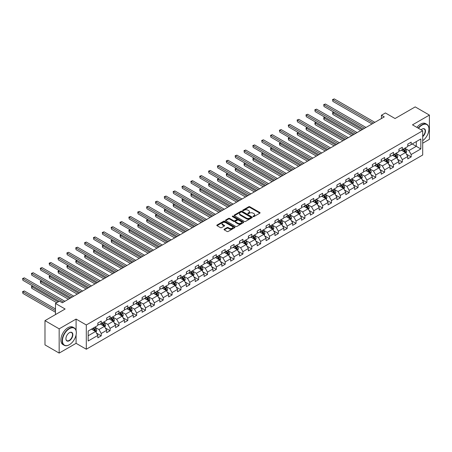 <?xml version="1.0" encoding="UTF-8"?>
<svg xmlns="http://www.w3.org/2000/svg" width="452" height="452" viewBox="0 0 452 452"><rect width="100%" height="100%" fill="white"/><g stroke="black" fill="none" stroke-linecap="round" stroke-linejoin="round"><path stroke-width="0.68" d="M253.154 216.598A0.554 0.316 0 0 0 253.934 216.598L259.855 213.18A0.785 0.458 0 0 0 260.086 212.858A0.785 0.458 0 0 0 259.855 212.536L249.826 206.745A0.785 0.458 0 0 0 248.713 206.745L242.792 210.163A0.554 0.316 0 0 0 243.571 210.615L244.34 210.174A2.52 1.458 0 0 1 247.905 210.174L248.741 210.655A2.52 1.458 0 0 1 249.481 211.683A2.52 1.458 0 0 1 248.741 212.711L247.973 213.158A0.554 0.316 0 0 0 248.753 213.604L249.521 213.163A2.52 1.458 0 0 1 253.086 213.163L253.922 213.649A2.52 1.458 0 0 1 254.662 214.677A2.52 1.458 0 0 1 253.922 215.706L253.154 216.146A0.554 0.316 0 0 0 253.154 216.598L253.154 216.146M224.248 229.204A0.785 0.458 0 0 0 224.022 229.52A0.785 0.458 0 0 0 224.248 229.842L227.068 231.469A0.785 0.458 0 0 0 228.181 231.469L234.752 227.672A0.785 0.458 0 0 0 234.983 227.35A0.785 0.458 0 0 0 234.752 227.028L224.723 221.237A0.785 0.458 0 0 0 223.61 221.237L217.033 225.034A0.785 0.458 0 0 0 216.807 225.356A0.785 0.458 0 0 0 217.033 225.678L220.435 227.638A0.785 0.458 0 0 0 221.548 227.638L224.361 226.017A0.785 0.458 0 0 0 224.593 225.695A0.785 0.458 0 0 0 224.361 225.373L222.678 224.401A2.107 1.215 0 0 1 222.062 223.537A2.107 1.215 0 0 1 223.361 222.412A2.107 1.215 0 0 1 225.655 222.678L232.26 226.492A2.107 1.215 0 0 1 232.876 227.35A2.107 1.215 0 0 1 231.577 228.475A2.107 1.215 0 0 1 229.283 228.209L228.181 227.576A0.785 0.458 0 0 0 227.068 227.576L224.248 229.204L224.248 229.842L227.068 228.232L227.068 227.576M422.699 143.211L429.4 139.34L429.4 115.09L415.207 106.892L395.054 118.531L385.403 112.96L381.431 115.254L384.273 116.893L62.291 302.783L59.455 301.145L55.477 303.439L55.477 314.581M76.083 330.587L76.083 319.072L59.167 328.841L44.98 320.643L65.128 309.01L55.477 303.439M76.083 319.072L86.304 324.971L422.699 130.752L422.699 155.008L86.304 349.226L86.304 324.971M429.4 115.09L412.484 124.854L422.699 130.752M244.396 221.463A0.785 0.458 0 0 0 245.509 221.463L252.086 217.666A0.785 0.458 0 0 0 252.312 217.344A0.785 0.458 0 0 0 252.086 217.022L242.052 211.237A0.785 0.458 0 0 0 240.939 211.237L234.362 215.028A0.785 0.458 0 0 0 234.136 215.35A0.785 0.458 0 0 0 234.362 215.672L244.396 221.463M232.661 216.717A0.554 0.316 0 0 1 233.221 216.796L233.221 216.141L243.419 222.028A0.785 0.458 0 0 1 243.651 222.35A0.785 0.458 0 0 1 243.419 222.672L236.842 226.469A0.785 0.458 0 0 1 235.729 226.469L225.701 220.678L225.701 220.034A0.785 0.458 0 0 0 225.469 220.356A0.785 0.458 0 0 0 225.701 220.678M225.701 220.034L228.514 218.406A0.785 0.458 0 0 1 229.627 218.406L233.695 220.757A0.785 0.458 0 0 0 234.808 220.757L236.678 219.678A0.785 0.458 0 0 0 236.91 219.356A0.785 0.458 0 0 0 236.678 219.034L232.441 216.593A0.554 0.316 0 0 1 233.221 216.141M59.167 328.841L59.167 353.091L44.98 344.899L44.98 320.643M96.491 333.118L101.231 335.853L101.231 333.463L106.683 330.316L106.683 332.706L110.09 330.74L110.09 328.35L115.537 325.203L115.537 327.593L118.944 325.626L118.944 323.236L124.396 320.089L124.396 322.479L127.797 320.513L127.797 318.123L133.25 314.976L133.25 317.366L136.657 315.4L136.657 313.01L142.103 309.863L142.103 312.259L145.51 310.287L145.51 307.897L150.962 304.75L150.962 307.145L154.364 305.179L154.364 302.783L159.816 299.636L159.816 302.032L163.223 300.066L163.223 297.67L168.669 294.523L168.669 296.919L172.076 294.953L172.076 292.557L177.529 289.41L177.529 291.806L180.936 289.839L180.936 287.444L186.382 284.302L186.382 286.692L189.789 284.726L189.789 282.336L195.236 279.189L195.236 281.579L198.643 279.613L198.643 277.223L204.095 274.076L204.095 276.466L207.502 274.5L207.502 272.11L212.948 268.963L212.948 271.353L216.355 269.386L216.355 266.996L221.808 263.849L221.808 266.239L225.209 264.273L225.209 261.883L230.661 258.736L230.661 261.126L234.068 259.16L234.068 256.77L239.515 253.623L239.515 256.018L242.922 254.052L242.922 251.657L248.374 248.51L248.374 250.905L251.775 248.939L251.775 246.543L257.228 243.396L257.228 245.792L260.635 243.826L260.635 241.43L266.081 238.283L266.081 240.679L269.488 238.712L269.488 236.317L274.94 233.17L274.94 235.565L278.342 233.599L278.342 231.204L283.794 228.062L283.794 230.452L287.201 228.486L287.201 226.096L292.647 222.949L292.647 225.339L296.054 223.373L296.054 220.983L301.507 217.836L301.507 220.226L304.914 218.259L304.914 215.87L310.36 212.722L310.36 215.112L313.767 213.146L313.767 210.756L319.214 207.609L319.214 209.999L322.621 208.033L322.621 205.643L328.073 202.496L328.073 204.892L331.48 202.92L331.48 200.53L336.926 197.383L336.926 199.778L340.333 197.812L340.333 195.417L345.786 192.269L345.786 194.665L349.187 192.699L349.187 190.303L354.639 187.156L354.639 189.552L358.046 187.586L358.046 185.19L363.493 182.043L363.493 184.439L366.9 182.472L366.9 180.077L372.352 176.935L372.352 179.325L375.753 177.359L375.753 174.964L381.205 171.822L381.205 174.212L384.612 172.246L384.612 169.856L390.059 166.709L390.059 169.099L393.466 167.133L393.466 164.743L398.918 161.596L398.918 163.986L402.325 162.019L402.325 159.629L407.772 156.482L407.772 158.872L411.179 156.906L411.179 154.516L420.829 148.945L420.829 138.979L416.286 141.6L416.286 146.324L420.829 148.945M101.231 335.853L97.83 337.819L97.83 335.429L88.174 341L88.174 331.033L97.83 325.463L97.83 323.073L101.231 321.106L101.231 323.496L106.683 320.349L106.683 317.959L110.09 315.993L110.09 318.383L115.537 315.236L115.537 312.846L118.944 310.88L118.944 313.27L124.396 310.123L124.396 307.733L127.797 305.767L127.797 308.157L133.25 305.015L133.25 302.62L136.657 300.653L136.657 303.049L142.103 299.902L142.103 297.506L145.51 295.54L145.51 297.936L150.962 294.789L150.962 292.393L154.364 290.427L154.364 292.823L159.816 289.675L159.816 287.28L163.223 285.314L163.223 287.709L168.669 284.562L168.669 282.167L172.076 280.2L172.076 282.596L177.529 279.449L177.529 277.059L180.936 275.093L180.936 277.483L186.382 274.336L186.382 271.946L189.789 269.98L189.789 272.37L195.236 269.222L195.236 266.833L198.643 264.866L198.643 267.256L204.095 264.109L204.095 261.719L207.502 259.753L207.502 262.143L212.948 258.996L212.948 256.606L216.355 254.64L216.355 257.03L221.808 253.883L221.808 251.493L225.209 249.527L225.209 251.917L230.661 248.775L230.661 246.38L234.068 244.413L234.068 246.809L239.515 243.662L239.515 241.266L242.922 239.3L242.922 241.696L248.374 238.549L248.374 236.153L251.775 234.187L251.775 236.582L257.228 233.435L257.228 231.04L260.635 229.074L260.635 231.469L266.081 228.322L266.081 225.932L269.488 223.96L269.488 226.356L274.94 223.209L274.94 220.819L278.342 218.853L278.342 221.243L283.794 218.096L283.794 215.706L287.201 213.739L287.201 216.129L292.647 212.982L292.647 210.592L296.054 208.626L296.054 211.016L301.507 207.869L301.507 205.479L304.914 203.513L304.914 205.903L310.36 202.756L310.36 200.366L313.767 198.4L313.767 200.79L319.214 197.648L319.214 195.253L322.621 193.286L322.621 195.676L328.073 192.535L328.073 190.139L331.48 188.173L331.48 190.569L336.926 187.422L336.926 185.026L340.333 183.06L340.333 185.456L345.786 182.309L345.786 179.913L349.187 177.947L349.187 180.342L354.639 177.195L354.639 174.8L358.046 172.833L358.046 175.229L363.493 172.082L363.493 169.692L366.9 167.72L366.9 170.116L372.352 166.969L372.352 164.579L375.753 162.613L375.753 165.003L381.205 161.856L381.205 159.466L384.612 157.499L384.612 159.889L390.059 156.742L390.059 154.352L393.466 152.386L393.466 154.776L398.918 151.629L398.918 149.239L402.325 147.273L402.325 149.663L407.772 146.516L407.772 144.126L411.179 142.16L411.179 144.55L420.829 138.979M100.327 324.022L104.412 326.384L98.96 329.525L94.875 327.169M97.83 324.152L98.96 324.807L101.231 323.496M98.96 329.525L101.231 333.463M104.412 326.384L106.683 330.316M109.181 318.909L113.266 321.27L107.819 324.417L103.728 322.056M106.683 319.039L107.819 319.694L110.09 318.383M107.819 324.417L110.09 328.35M113.266 321.27L115.537 325.203M118.034 313.795L122.125 316.157L116.672 319.304L112.588 316.942M115.537 313.925L116.672 314.581L118.944 313.27M116.672 319.304L118.944 323.236M122.125 316.157L124.396 320.089M126.893 308.682L130.978 311.044L125.532 314.191L121.441 311.829M124.396 308.812L125.532 309.467L127.797 308.157M125.532 314.191L127.797 318.123M130.978 311.044L133.25 314.976M135.747 303.569L139.832 305.931L134.385 309.078L130.295 306.716M133.25 303.704L134.385 304.36L136.657 303.049M134.385 309.078L136.657 313.01M139.832 305.931L142.103 309.863M144.6 298.456L148.691 300.817L143.239 303.964L139.154 301.603M142.103 298.591L143.239 299.247L145.51 297.936M143.239 303.964L145.51 307.897M148.691 300.817L150.962 304.75M153.46 293.348L157.545 295.704L152.098 298.851L148.007 296.489M150.962 293.478L152.098 294.133L154.364 292.823M152.098 298.851L154.364 302.783M157.545 295.704L159.816 299.636M162.313 288.235L166.398 290.591L160.952 293.738L156.867 291.376M159.816 288.365L160.952 289.02L163.223 287.709M160.952 293.738L163.223 297.67M166.398 290.591L168.669 294.523M171.167 283.121L175.257 285.478L169.805 288.625L165.72 286.269M168.669 283.251L169.805 283.907L172.076 282.596M169.805 288.625L172.076 292.557M175.257 285.478L177.529 289.41M180.026 278.008L184.111 280.364L178.664 283.511L174.574 281.155M177.529 278.138L178.664 278.794L180.936 277.483M178.664 283.511L180.936 287.444M184.111 280.364L186.382 284.302M188.879 272.895L192.97 275.257L187.518 278.398L183.433 276.042M186.382 273.025L187.518 273.68L189.789 272.37M187.518 278.398L189.789 282.336M192.97 275.257L195.236 279.189M197.739 267.782L201.824 270.143L196.371 273.29L192.286 270.929M195.236 267.912L196.371 268.567L198.643 267.256M196.371 273.29L198.643 277.223M201.824 270.143L204.095 274.076M206.592 262.668L210.677 265.03L205.231 268.177L201.14 265.816M204.095 262.798L205.231 263.454L207.502 262.143M205.231 268.177L207.502 272.11M210.677 265.03L212.948 268.963M215.446 257.555L219.536 259.917L214.084 263.064L209.999 260.702M212.948 257.685L214.084 258.341L216.355 257.03M214.084 263.064L216.355 266.996M219.536 259.917L221.808 263.849M224.305 252.442L228.39 254.804L222.938 257.951L218.853 255.589M221.808 252.572L222.938 253.227L225.209 251.917M222.938 257.951L225.209 261.883M228.39 254.804L230.661 258.736M233.159 247.329L237.243 249.69L231.797 252.837L227.706 250.476M230.661 247.464L231.797 248.12L234.068 246.809M231.797 252.837L234.068 256.77M237.243 249.69L239.515 253.623M242.012 242.215L246.103 244.577L240.65 247.724L236.565 245.363M239.515 242.351L240.65 243.006L242.922 241.696M240.65 247.724L242.922 251.657M246.103 244.577L248.374 248.51M250.871 237.108L254.956 239.464L249.51 242.611L245.419 240.249M248.374 237.238L249.51 237.893L251.775 236.582M249.51 242.611L251.775 246.543M254.956 239.464L257.228 243.396M259.725 231.995L263.81 234.351L258.363 237.498L254.273 235.142M257.228 232.125L258.363 232.78L260.635 231.469M258.363 237.498L260.635 241.43M263.81 234.351L266.081 238.283M268.578 226.881L272.669 229.237L267.217 232.384L263.132 230.028M266.081 227.011L267.217 227.667L269.488 226.356M267.217 232.384L269.488 236.317M272.669 229.237L274.94 233.17M277.438 221.768L281.523 224.124L276.076 227.271L271.985 224.915M274.94 221.898L276.076 222.553L278.342 221.243M276.076 227.271L278.342 231.204M281.523 224.124L283.794 228.062M286.291 216.655L290.376 219.017L284.929 222.158L280.845 219.802M283.794 216.785L284.929 217.44L287.201 216.129M284.929 222.158L287.201 226.096M290.376 219.017L292.647 222.949M295.145 211.542L299.235 213.903L293.783 217.05L289.698 214.689M292.647 211.672L293.783 212.327L296.054 211.016M293.783 217.05L296.054 220.983M299.235 213.903L301.507 217.836M304.004 206.428L308.089 208.79L302.642 211.937L298.552 209.575M301.507 206.558L302.642 207.214L304.914 205.903M302.642 211.937L304.914 215.87M308.089 208.79L310.36 212.722M312.857 201.315L316.948 203.677L311.496 206.824L307.411 204.462M310.36 201.445L311.496 202.1L313.767 200.79M311.496 206.824L313.767 210.756M316.948 203.677L319.214 207.609M321.717 196.202L325.802 198.564L320.349 201.711L316.264 199.349M319.214 196.337L320.349 196.993L322.621 195.676M320.349 201.711L322.621 205.643M325.802 198.564L328.073 202.496M330.57 191.089L334.655 193.45L329.209 196.597L325.118 194.236M328.073 191.224L329.209 191.88L331.48 190.569M329.209 196.597L331.48 200.53M334.655 193.45L336.926 197.383M339.424 185.975L343.514 188.337L338.062 191.484L333.977 189.122M336.926 186.111L338.062 186.766L340.333 185.456M338.062 191.484L340.333 195.417M343.514 188.337L345.786 192.269M348.283 180.868L352.368 183.224L346.916 186.371L342.831 184.009M345.786 180.998L346.916 181.653L349.187 180.342M346.916 186.371L349.187 190.303M352.368 183.224L354.639 187.156M357.136 175.755L361.221 178.111L355.775 181.258L351.684 178.902M354.639 175.885L355.775 176.54L358.046 175.229M355.775 181.258L358.046 185.19M361.221 178.111L363.493 182.043M365.99 170.641L370.081 172.997L364.628 176.144L360.543 173.788M363.493 170.771L364.628 171.427L366.9 170.116M364.628 176.144L366.9 180.077M370.081 172.997L372.352 176.935M374.849 165.528L378.934 167.89L373.488 171.031L369.397 168.675M372.352 165.658L373.488 166.313L375.753 165.003M373.488 171.031L375.753 174.964M378.934 167.89L381.205 171.822M383.703 160.415L387.788 162.776L382.341 165.918L378.251 163.562M381.205 160.545L382.341 161.2L384.612 159.889M382.341 165.918L384.612 169.856M387.788 162.776L390.059 166.709M392.556 155.302L396.647 157.663L391.195 160.81L387.11 158.449M390.059 155.431L391.195 156.087L393.466 154.776M391.195 160.81L393.466 164.743M396.647 157.663L398.918 161.596M401.416 150.188L405.5 152.55L400.054 155.697L395.963 153.335M398.918 150.318L400.054 150.974L402.325 149.663M400.054 155.697L402.325 159.629M405.5 152.55L407.772 156.482M412.201 143.962L416.286 146.324L408.907 150.584L404.822 148.222M407.772 145.205L408.907 145.86L411.179 144.55M408.907 150.584L411.179 154.516M59.167 353.091L76.083 343.328L86.304 349.226M381.431 115.254L381.431 118.531M88.174 335.757L95.558 331.497L91.468 329.135M95.558 331.497L97.83 335.429M406.438 154.172L411.179 156.906M397.585 159.285L402.325 162.019M388.726 164.398L393.466 167.133M379.872 169.511L384.612 172.246M371.013 174.625L375.753 177.359M362.159 179.732L366.9 182.472M353.306 184.845L358.046 187.586M344.447 189.959L349.187 192.699M335.593 195.072L340.333 197.812M326.739 200.185L331.48 202.92M317.88 205.298L322.621 208.033M309.027 210.412L313.767 213.146M300.173 215.525L304.914 218.259M291.314 220.638L296.054 223.373M282.46 225.751L287.201 228.486M273.607 230.865L278.342 233.599M264.748 235.972L269.488 238.712M255.894 241.085L260.635 243.826M247.035 246.199L251.775 248.939M238.181 251.312L242.922 254.052M229.328 256.425L234.068 259.16M220.469 261.538L225.209 264.273M211.615 266.652L216.355 269.386M202.762 271.765L207.502 274.5M193.902 276.878L198.643 279.613M185.049 281.991L189.789 284.726M176.195 287.105L180.936 289.839M167.336 292.212L172.076 294.953M158.482 297.326L163.223 300.066M149.629 302.439L154.364 305.179M140.77 307.552L145.51 310.287M131.916 312.665L136.657 315.4M123.057 317.779L127.797 320.513M114.203 322.892L118.944 325.626M105.35 328.005L110.09 330.74M76.083 343.328L76.083 334.87M253.374 216.677L253.922 216.361A2.52 1.458 0 0 0 254.662 215.333L254.662 214.677M249.481 211.683L249.481 212.338A2.52 1.458 0 0 1 248.741 213.367L248.193 213.683M259.855 212.536L259.855 213.18L249.826 207.4A0.785 0.458 0 0 0 248.713 207.4L243.012 210.694M252.086 217.022L252.086 217.666L242.052 211.892A0.785 0.458 0 0 0 240.939 211.892L234.373 215.677M250.69 217.57A0.554 0.316 0 0 0 250.69 217.124L241.888 212.039A0.554 0.316 0 0 0 241.108 212.039L240.3 212.502A2.52 1.458 0 0 0 239.56 213.536A2.52 1.458 0 0 0 240.3 214.564L246.317 218.039A2.52 1.458 0 0 0 249.883 218.039L250.69 217.57L250.69 218.226A0.554 0.316 0 0 0 250.854 218L250.854 217.344M239.56 213.536L239.56 214.191A2.52 1.458 0 0 0 240.3 215.22L240.3 214.564M250.69 218.226L249.883 218.695A2.52 1.458 0 0 1 246.317 218.695L240.3 215.22M225.712 220.683L228.514 219.062L228.514 218.406M236.91 219.356L236.91 220.011A0.785 0.458 0 0 1 236.678 220.333L234.808 221.412A0.785 0.458 0 0 1 233.695 221.412L229.627 219.062A0.785 0.458 0 0 0 228.514 219.062M233.221 216.796L243.408 222.678M237.916 223.192A2.107 1.215 0 0 0 240.215 223.457A2.107 1.215 0 0 0 241.515 222.333A2.107 1.215 0 0 0 240.899 221.474L238.571 220.13A0.785 0.458 0 0 0 237.458 220.13L235.588 221.209A0.785 0.458 0 0 0 235.362 221.531A0.785 0.458 0 0 0 235.588 221.847L237.916 223.192L237.916 223.847A2.107 1.215 0 0 0 240.215 224.113A2.107 1.215 0 0 0 241.515 222.989L241.515 222.333M235.362 221.531L235.362 222.186A0.785 0.458 0 0 0 235.588 222.508L235.588 221.847M237.916 223.847L235.588 222.508M232.876 227.35L232.876 228.006A2.107 1.215 0 0 1 231.577 229.13A2.107 1.215 0 0 1 229.283 228.865L228.181 228.232A0.785 0.458 0 0 0 227.068 228.232M222.062 223.537L222.062 224.192A2.107 1.215 0 0 0 222.678 225.056L222.678 224.401M224.361 225.373L224.361 226.017L222.678 225.056M234.752 227.028L234.752 227.672L224.723 221.892A0.785 0.458 0 0 0 223.61 221.892L217.045 225.684L217.033 225.034M405.952 153.324L406.625 151.623A2.13 1.226 -120 0 0 405.947 149.815L404.777 148.25M402.732 150.951L401.935 149.889M333.938 112.215L332.858 112.836L332.858 114.475L360.656 130.526M403.014 149.267L404.184 150.827A2.13 1.226 60 0 1 404.794 152.109L405.478 151.714A2.13 1.226 -120 0 0 404.868 150.437L403.698 148.872M403.161 149.177L404.461 150.917A1.085 0.627 60 0 1 404.659 151.245L405.478 151.714M332.858 114.475L332.548 112.655L362.075 129.707M332.548 112.655L333.813 112.141M373.425 123.153L332.858 99.728L334.277 98.909L374.849 122.334M372.007 123.972L332.858 101.367L332.548 99.547L334.277 98.909M332.858 101.367L332.548 99.547M422.699 140.679A9.791 5.656 120 0 0 428.948 129.114A9.791 5.656 120 0 0 422.021 125.119A9.791 5.656 120 0 0 418.462 128.306M418.168 128.136A10.034 5.791 -60 0 1 421.852 124.82A10.034 5.791 -60 0 1 426.869 124.323A10.034 5.791 -60 0 1 428.948 128.922A10.034 5.791 -60 0 1 428.948 129.018M421.072 129.814A4.899 2.825 -60 0 1 422.021 129.114L422.021 129.114A4.899 2.825 -60 0 1 425.468 130.73A4.899 2.825 -60 0 1 422.699 136.64M416.919 127.413A10.034 5.791 -60 0 1 420.603 124.102A10.034 5.791 -60 0 1 425.62 123.605L426.869 124.323M422.699 136.199A4.656 2.689 120 0 0 425.033 132.165A4.656 2.689 120 0 0 424.179 128.984A4.656 2.689 120 0 0 421.936 129.165M69.218 344.803L69.388 344.701A9.791 5.656 120 0 0 76.315 332.706A9.791 5.656 120 0 0 69.388 328.706A9.791 5.656 120 0 0 62.461 340.701A9.791 5.656 120 0 0 69.388 344.701L69.218 344.803A10.034 5.791 -60 0 1 64.201 345.3A10.034 5.791 -60 0 1 62.658 337.254A10.034 5.791 -60 0 1 69.218 328.412A10.034 5.791 -60 0 1 74.235 327.915A10.034 5.791 -60 0 1 76.315 332.508A10.034 5.791 -60 0 1 76.315 332.61M69.388 340.706A4.899 2.825 -60 0 1 65.924 338.706A4.899 2.825 -60 0 1 69.388 332.706L69.388 332.706A4.899 2.825 -60 0 1 72.851 334.706A4.899 2.825 -60 0 1 69.388 340.706M65.924 338.604A4.656 2.689 120 0 0 66.89 340.638A4.656 2.689 120 0 0 69.218 340.407A4.656 2.689 120 0 0 72.258 336.305A4.656 2.689 120 0 0 71.546 332.576A4.656 2.689 120 0 0 69.303 332.757M64.201 345.3L62.952 344.577A10.034 5.791 -60 0 1 61.41 336.537A10.034 5.791 -60 0 1 67.969 327.694A10.034 5.791 -60 0 1 72.987 327.197L74.235 327.915M397.093 158.437L397.771 156.737A2.13 1.226 -120 0 0 397.093 154.923L395.918 153.364M393.878 156.064L393.082 155.002M325.078 117.328L323.999 117.949L323.999 119.588L351.797 135.64M394.161 154.375L395.33 155.94A2.13 1.226 60 0 1 395.941 157.223L396.619 156.827A2.13 1.226 -120 0 0 396.014 155.55L394.839 153.985M394.308 154.29L395.607 156.025A1.085 0.627 60 0 1 395.805 156.358L396.619 156.827M323.999 119.588L323.688 117.769L353.221 134.82M323.688 117.769L324.954 117.254M388.24 163.551L388.912 161.85A2.13 1.226 -120 0 0 388.234 160.036L387.065 158.477M385.019 161.178L384.223 160.115M316.225 122.441L315.146 123.063L315.146 124.701L342.944 140.753M385.302 159.488L386.477 161.053A2.13 1.226 60 0 1 387.081 162.336L387.765 161.94A2.13 1.226 -120 0 0 387.155 160.663L385.985 159.098M385.454 159.403L386.754 161.138A1.085 0.627 60 0 1 386.946 161.471L387.765 161.94M315.146 124.701L314.835 122.882L344.362 139.934M314.835 122.882L316.101 122.368M364.572 128.261L323.999 104.841L325.423 104.022L365.99 127.441M363.154 129.08L323.999 106.48L323.688 104.661L325.423 104.022M323.999 106.48L323.688 104.661M355.718 133.374L315.146 109.955L316.564 109.135L357.136 132.555M354.3 134.193L315.146 111.593L314.835 109.774L316.564 109.135M315.146 111.593L314.835 109.774M379.381 168.664L380.059 166.963A2.13 1.226 -120 0 0 379.381 165.149L378.205 163.584M376.166 166.291L375.369 165.229M307.371 127.554L306.292 128.176L306.292 129.814L334.09 145.86M376.448 164.601L377.618 166.166A2.13 1.226 60 0 1 378.228 167.449L378.912 167.054A2.13 1.226 -120 0 0 378.301 165.777L377.132 164.212M376.595 164.517L377.895 166.251A1.085 0.627 60 0 1 378.092 166.585L378.912 167.054M306.292 129.814L305.976 127.995L335.508 145.041M305.976 127.995L307.247 127.481M370.527 173.777L371.205 172.076A2.13 1.226 -120 0 0 370.521 170.263L369.352 168.698M367.312 171.398L366.515 170.336M298.512 132.668L297.433 133.289L297.433 134.928L325.231 150.974M367.595 169.715L368.764 171.28A2.13 1.226 60 0 1 369.374 172.557L370.052 172.167A2.13 1.226 -120 0 0 369.448 170.884L368.273 169.325M367.742 169.63L369.041 171.364A1.085 0.627 60 0 1 369.239 171.692L370.052 172.167M297.433 134.928L297.122 133.108L326.655 150.154M297.122 133.108L298.388 132.594M361.673 178.89L362.346 177.19A2.13 1.226 -120 0 0 361.668 175.376L360.498 173.811M358.453 176.512L357.656 175.449M289.659 137.775L288.579 138.402L288.579 140.041L316.377 156.087M358.735 174.828L359.911 176.393A2.13 1.226 60 0 1 360.515 177.67L361.199 177.28A2.13 1.226 -120 0 0 360.589 175.997L359.419 174.438M358.882 174.743L360.187 176.478A1.085 0.627 60 0 1 360.38 176.805L361.199 177.28M288.579 140.041L288.269 138.222L317.796 155.268M288.269 138.222L289.534 137.707M346.859 138.487L306.292 115.068L307.71 114.249L348.283 137.668M345.441 139.306L306.292 116.706L305.976 114.887L307.71 114.249M306.292 116.706L305.976 114.887M338.006 143.6L297.433 120.175L298.857 119.356L339.424 142.781M336.587 144.42L297.433 121.814L297.122 120L298.857 119.356M297.433 121.814L297.122 120M329.152 148.714L288.579 125.289L289.998 124.469L330.57 147.894M327.734 149.533L288.579 126.927L288.269 125.108L289.998 124.469M288.579 126.927L288.269 125.108M352.814 184.004L353.492 182.303A2.13 1.226 -120 0 0 352.814 180.489L351.639 178.924M349.599 181.625L348.803 180.563M280.805 142.888L279.726 143.516L279.726 145.154L307.524 161.2M349.882 179.941L351.051 181.506A2.13 1.226 60 0 1 351.662 182.783L352.345 182.393A2.13 1.226 -120 0 0 351.735 181.111L350.56 179.546M350.029 179.856L351.328 181.591A1.085 0.627 60 0 1 351.526 181.919L352.345 182.393M279.726 145.154L279.409 143.335L308.942 160.381M279.409 143.335L280.675 142.821M320.293 153.827L279.726 130.402L281.144 129.583L321.717 153.008M318.875 154.646L279.726 132.04L279.409 130.221L281.144 129.583M279.726 132.04L279.409 130.221M343.961 189.117L344.639 187.416A2.13 1.226 -120 0 0 343.955 185.602L342.786 184.037M340.746 186.738L339.949 185.676M271.946 148.002L270.867 148.623L270.867 150.267L298.665 166.313M341.028 185.054L342.198 186.619A2.13 1.226 60 0 1 342.808 187.896L343.486 187.507A2.13 1.226 -120 0 0 342.876 186.224L341.706 184.659M341.175 184.97L342.475 186.704A1.085 0.627 60 0 1 342.672 187.032L343.486 187.507M270.867 150.267L270.556 148.448L300.088 165.494M270.556 148.448L271.822 147.928M311.439 158.94L270.867 135.515L272.285 134.696L312.857 158.121M310.021 159.759L270.867 137.154L270.556 135.334L272.285 134.696M270.867 137.154L270.556 135.334M335.107 194.23L335.779 192.524A2.13 1.226 -120 0 0 335.101 190.716L333.932 189.151M331.887 191.851L331.09 190.789M263.092 153.115L262.013 153.737L262.013 155.375L289.811 171.427M332.169 190.168L333.344 191.733A2.13 1.226 60 0 1 333.949 193.01L334.633 192.62A2.13 1.226 -120 0 0 334.022 191.337L332.853 189.772M332.316 190.083L333.616 191.817A1.085 0.627 60 0 1 333.813 192.145L334.633 192.62M262.013 155.375L261.702 153.556L291.229 170.607M261.702 153.556L262.968 153.042M302.586 164.053L262.013 140.629L263.431 139.809L304.004 163.234M301.162 164.873L262.013 142.267L261.702 140.448L263.431 139.809M262.013 142.267L261.702 140.448M326.248 199.338L326.926 197.637A2.13 1.226 -120 0 0 326.248 195.829L325.073 194.264M323.033 196.965L322.236 195.902M254.233 158.228L253.16 158.85L253.16 160.488L280.958 176.54M323.316 195.281L324.485 196.846A2.13 1.226 60 0 1 325.095 198.123L325.779 197.727A2.13 1.226 -120 0 0 325.169 196.45L323.994 194.885M323.462 195.196L324.762 196.931A1.085 0.627 60 0 1 324.96 197.258L325.779 197.727M253.16 160.488L252.843 158.669L282.376 175.721M252.843 158.669L254.109 158.155M293.727 169.167L253.16 145.742L254.578 144.922L295.145 168.347M292.308 169.986L253.16 147.38L252.843 145.561L254.578 144.922M253.16 147.38L252.843 145.561M317.394 204.451L318.067 202.75A2.13 1.226 -120 0 0 317.389 200.942L316.219 199.377M314.174 202.078L313.383 201.016M245.379 163.341L244.3 163.963L244.3 165.601L272.098 181.653M314.456 200.394L315.632 201.954A2.13 1.226 60 0 1 316.242 203.236L316.92 202.841A2.13 1.226 -120 0 0 316.31 201.564L315.14 199.999M314.609 200.304L315.908 202.044A1.085 0.627 60 0 1 316.106 202.372L316.92 202.841M244.3 165.601L243.99 163.782L273.517 180.834M243.99 163.782L245.255 163.268M284.873 174.28L244.3 150.855L245.718 150.036L286.291 173.461M283.455 175.099L244.3 152.493L243.99 150.674L245.718 150.036M244.3 152.493L243.99 150.674M308.541 209.564L309.213 207.863A2.13 1.226 -120 0 0 308.535 206.055L307.366 204.49M305.32 207.191L304.524 206.129M236.526 168.455L235.447 169.076L235.447 170.715L263.245 186.766M305.603 205.507L306.772 207.067A2.13 1.226 60 0 1 307.383 208.349L308.066 207.954A2.13 1.226 -120 0 0 307.456 206.677L306.286 205.112M305.75 205.417L307.049 207.152A1.085 0.627 60 0 1 307.247 207.485L308.066 207.954M235.447 170.715L235.136 168.895L264.663 185.947M235.136 168.895L236.402 168.381M276.019 179.393L235.447 155.968L236.865 155.149L277.438 178.574M274.596 180.212L235.447 157.607L235.136 155.787L236.865 155.149M235.447 157.607L235.136 155.787M299.682 214.677L300.36 212.977A2.13 1.226 -120 0 0 299.682 211.163L298.506 209.604M296.467 212.304L295.67 211.242M227.667 173.568L226.588 174.189L226.588 175.828L254.391 191.88M296.749 210.615L297.919 212.18A2.13 1.226 60 0 1 298.529 213.463L299.207 213.067A2.13 1.226 -120 0 0 298.602 211.79L297.427 210.225M296.896 210.53L298.196 212.265A1.085 0.627 60 0 1 298.393 212.598L299.207 213.067M226.588 175.828L226.277 174.009L255.809 191.06M226.277 174.009L227.542 173.495M267.16 184.501L226.588 161.082L228.011 160.262L268.578 183.681M265.742 185.32L226.588 162.72L226.277 160.901L228.011 160.262M226.588 162.72L226.277 160.901M290.828 219.791L291.5 218.09A2.13 1.226 -120 0 0 290.822 216.276L289.653 214.717M287.608 217.418L286.811 216.355M218.813 178.681L217.734 179.303L217.734 180.941L245.532 196.993M287.89 215.728L289.065 217.293A2.13 1.226 60 0 1 289.675 218.576L290.353 218.18A2.13 1.226 -120 0 0 289.743 216.903L288.574 215.338M288.043 215.644L289.342 217.378A1.085 0.627 60 0 1 289.54 217.711L290.353 218.18M217.734 180.941L217.423 179.122L246.95 196.168M217.423 179.122L218.689 178.608M258.307 189.614L217.734 166.195L219.152 165.375L259.725 188.795M256.889 190.433L217.734 167.833L217.423 166.014L219.152 165.375M217.734 167.833L217.423 166.014M281.975 224.904L282.647 223.203A2.13 1.226 -120 0 0 281.969 221.39L280.794 219.825M278.754 222.531L277.957 221.463M209.96 183.794L208.88 184.416L208.88 186.054L236.678 202.1M279.037 220.842L280.206 222.407A2.13 1.226 60 0 1 280.816 223.689L281.5 223.294A2.13 1.226 -120 0 0 280.89 222.011L279.72 220.452M279.183 220.757L280.483 222.491A1.085 0.627 60 0 1 280.681 222.819L281.5 223.294M208.88 186.054L208.57 184.235L238.097 201.281M208.57 184.235L209.835 183.721M249.447 194.727L208.88 171.308L210.299 170.483L250.871 193.908M248.029 195.546L208.88 172.946L208.57 171.127L210.299 170.483M208.88 172.946L208.57 171.127M273.115 230.017L273.793 228.316A2.13 1.226 -120 0 0 273.115 226.503L271.94 224.938M269.9 227.638L269.104 226.576M201.1 188.902L200.021 189.529L200.021 191.168L227.819 207.214M270.183 225.955L271.353 227.52A2.13 1.226 60 0 1 271.963 228.797L272.641 228.407A2.13 1.226 -120 0 0 272.036 227.124L270.861 225.565M270.33 225.87L271.629 227.605A1.085 0.627 60 0 1 271.827 227.932L272.641 228.407M200.021 191.168L199.711 189.348L229.243 206.394M199.711 189.348L200.976 188.834M240.594 199.84L200.021 176.416L201.445 175.596L242.012 199.021M239.176 200.66L200.021 178.054L199.711 176.24L201.445 175.596M200.021 178.054L199.711 176.24M264.262 235.13L264.934 233.43A2.13 1.226 -120 0 0 264.256 231.616L263.087 230.051M261.041 232.752L260.245 231.69M192.247 194.015L191.168 194.642L191.168 196.281L218.966 212.327M261.324 231.068L262.499 232.633A2.13 1.226 60 0 1 263.104 233.91L263.787 233.52A2.13 1.226 -120 0 0 263.177 232.238L262.007 230.673M261.476 230.983L262.776 232.718A1.085 0.627 60 0 1 262.968 233.046L263.787 233.52M191.168 196.281L190.857 194.462L220.384 211.508M190.857 194.462L192.123 193.948M231.74 204.954L191.168 181.529L192.586 180.71L233.159 204.134M230.322 205.773L191.168 183.167L190.857 181.348L192.586 180.71M191.168 183.167L190.857 181.348M255.403 240.244L256.081 238.543A2.13 1.226 -120 0 0 255.403 236.729L254.227 235.164M252.188 237.865L251.391 236.803M183.393 199.129L182.314 199.756L182.314 201.394L210.112 217.44M252.47 236.181L253.64 237.746A2.13 1.226 60 0 1 254.25 239.023L254.934 238.633A2.13 1.226 -120 0 0 254.323 237.351L253.154 235.786M252.617 236.097L253.917 237.831A1.085 0.627 60 0 1 254.114 238.159L254.934 238.633M182.314 201.394L181.998 199.575L211.53 216.621M181.998 199.575L183.269 199.061M222.881 210.067L182.314 186.642L183.732 185.823L224.305 209.248M221.463 210.886L182.314 188.281L181.998 186.461L183.732 185.823M182.314 188.281L181.998 186.461M246.549 245.357L247.227 243.656A2.13 1.226 -120 0 0 246.543 241.843L245.374 240.278M243.334 242.978L242.538 241.916M174.534 204.242L173.455 204.863L173.455 206.502L201.253 222.553M243.617 241.295L244.786 242.86A2.13 1.226 60 0 1 245.396 244.136L246.074 243.747A2.13 1.226 -120 0 0 245.47 242.464L244.295 240.899M243.764 241.21L245.063 242.944A1.085 0.627 60 0 1 245.261 243.272L246.074 243.747M173.455 206.502L173.144 204.688L202.677 221.734M173.144 204.688L174.41 204.168M214.028 215.18L173.455 191.755L174.879 190.936L215.446 214.361M212.609 215.999L173.455 193.394L173.144 191.575L174.879 190.936M173.455 193.394L173.144 191.575M237.695 250.47L238.368 248.764A2.13 1.226 -120 0 0 237.69 246.956L236.52 245.391M234.475 248.091L233.678 247.029M165.681 209.355L164.601 209.977L164.601 211.615L192.399 227.667M234.757 246.408L235.933 247.973A2.13 1.226 60 0 1 236.537 249.25L237.221 248.854A2.13 1.226 -120 0 0 236.611 247.577L235.441 246.012M234.904 246.323L236.21 248.058A1.085 0.627 60 0 1 236.402 248.385L237.221 248.854M164.601 211.615L164.291 209.796L193.818 226.847M164.291 209.796L165.556 209.282M205.174 220.293L164.601 196.869L166.02 196.049L206.592 219.474M203.756 221.113L164.601 198.507L164.291 196.688L166.02 196.049M164.601 198.507L164.291 196.688M228.836 255.578L229.514 253.877A2.13 1.226 -120 0 0 228.836 252.069L227.661 250.504M225.621 253.205L224.825 252.143M156.827 214.468L155.748 215.09L155.748 216.728L183.546 232.78M225.904 251.521L227.073 253.086A2.13 1.226 60 0 1 227.684 254.363L228.367 253.967A2.13 1.226 -120 0 0 227.757 252.691L226.582 251.126M226.051 251.436L227.35 253.171A1.085 0.627 60 0 1 227.548 253.499L228.367 253.967M155.748 216.728L155.431 214.909L184.964 231.961M155.431 214.909L156.697 214.395M196.315 225.407L155.748 201.982L157.166 201.163L197.739 224.587M194.897 226.226L155.748 203.62L155.431 201.801L157.166 201.163M155.748 203.62L155.431 201.801M219.983 260.691L220.661 258.99A2.13 1.226 -120 0 0 219.977 257.182L218.808 255.617M216.762 258.318L215.971 257.256M147.968 219.582L146.889 220.203L146.889 221.842L174.687 237.893M217.05 256.634L218.22 258.194A2.13 1.226 60 0 1 218.83 259.476L219.508 259.081A2.13 1.226 -120 0 0 218.898 257.804L217.728 256.239M217.197 256.544L218.497 258.284A1.085 0.627 60 0 1 218.695 258.612L219.508 259.081M146.889 221.842L146.578 220.022L176.11 237.074M146.578 220.022L147.844 219.508M187.461 230.52L146.889 207.095L148.307 206.276L188.879 229.701M186.043 231.339L146.889 208.734L146.578 206.914L148.307 206.276M146.889 208.734L146.578 206.914M211.129 265.804L211.802 264.104A2.13 1.226 -120 0 0 211.124 262.296L209.954 260.731M207.909 263.431L207.112 262.369M139.114 224.695L138.035 225.316L138.035 226.955L165.833 243.006M208.191 261.748L209.366 263.307A2.13 1.226 60 0 1 209.971 264.589L210.655 264.194A2.13 1.226 -120 0 0 210.044 262.917L208.875 261.352M208.338 261.657L209.638 263.392A1.085 0.627 60 0 1 209.835 263.725L210.655 264.194M138.035 226.955L137.724 225.136L167.251 242.187M137.724 225.136L138.99 224.621M178.608 235.628L138.035 212.208L139.453 211.389L180.026 234.808M177.184 236.452L138.035 213.847L137.724 212.028L139.453 211.389M138.035 213.847L137.724 212.028M202.27 270.917L202.948 269.217A2.13 1.226 -120 0 0 202.27 267.403L201.095 265.844M199.055 268.544L198.258 267.482M130.255 229.808L129.182 230.43L129.182 232.068L156.98 248.12M199.338 266.855L200.507 268.42A2.13 1.226 60 0 1 201.117 269.703L201.801 269.307A2.13 1.226 -120 0 0 201.191 268.03L200.016 266.465M199.485 266.77L200.784 268.505A1.085 0.627 60 0 1 200.982 268.838L201.801 269.307M129.182 232.068L128.865 230.249L158.398 247.3M128.865 230.249L130.131 229.735M169.749 240.741L129.182 217.322L130.6 216.502L171.167 239.922M168.33 241.56L129.182 218.96L128.865 217.141L130.6 216.502M129.182 218.96L128.865 217.141M193.416 276.031L194.089 274.33A2.13 1.226 -120 0 0 193.411 272.516L192.241 270.957M190.196 273.658L189.405 272.596M121.402 234.921L120.322 235.543L120.322 237.181L148.12 253.227M190.478 271.968L191.654 273.533A2.13 1.226 60 0 1 192.264 274.816L192.942 274.42A2.13 1.226 -120 0 0 192.332 273.144L191.162 271.579M190.631 271.884L191.93 273.618A1.085 0.627 60 0 1 192.128 273.952L192.942 274.42M120.322 237.181L120.012 235.362L149.539 252.408M120.012 235.362L121.277 234.848M160.895 245.854L120.322 222.435L121.741 221.616L162.313 245.035M159.477 246.673L120.322 224.073L120.012 222.254L121.741 221.616M120.322 224.073L120.012 222.254M184.563 281.144L185.235 279.443A2.13 1.226 -120 0 0 184.557 277.63L183.388 276.065M181.342 278.765L180.546 277.703M112.548 240.035L111.469 240.656L111.469 242.295L139.267 258.341M181.625 277.082L182.794 278.647A2.13 1.226 60 0 1 183.405 279.929L184.088 279.534A2.13 1.226 -120 0 0 183.478 278.251L182.309 276.692M181.772 276.997L183.071 278.731A1.085 0.627 60 0 1 183.269 279.059L184.088 279.534M111.469 242.295L111.158 240.475L140.685 257.521M111.158 240.475L112.424 239.961M152.041 250.967L111.469 227.542L112.887 226.723L153.46 250.148M150.618 251.787L111.469 229.187L111.158 227.367L112.887 226.723M111.469 229.187L111.158 227.367M175.704 286.257L176.382 284.557A2.13 1.226 -120 0 0 175.704 282.743L174.528 281.178M172.489 283.879L171.692 282.816M103.689 245.142L102.61 245.769L102.61 247.408L130.413 263.454M172.771 282.195L173.941 283.76A2.13 1.226 60 0 1 174.551 285.037L175.229 284.647A2.13 1.226 -120 0 0 174.625 283.364L173.449 281.805M172.918 282.11L174.218 283.845A1.085 0.627 60 0 1 174.415 284.172L175.229 284.647M102.61 247.408L102.299 245.589L131.831 262.635M102.299 245.589L103.564 245.074M143.182 256.081L102.61 232.656L104.033 231.836L144.6 255.261M141.764 256.9L102.61 234.294L102.299 232.475L104.033 231.836M102.61 234.294L102.299 232.475M166.85 291.37L167.522 289.67A2.13 1.226 -120 0 0 166.844 287.856L165.675 286.291M163.63 288.992L162.833 287.93M94.835 250.255L93.756 250.883L93.756 252.521L121.554 268.567M163.912 287.308L165.087 288.873A2.13 1.226 60 0 1 165.698 290.15L166.376 289.76A2.13 1.226 -120 0 0 165.765 288.478L164.596 286.913M164.065 287.223L165.364 288.958A1.085 0.627 60 0 1 165.562 289.286L166.376 289.76M93.756 252.521L93.445 250.702L122.972 267.748M93.445 250.702L94.711 250.188M134.329 261.194L93.756 237.769L95.174 236.95L135.747 260.375M132.911 262.013L93.756 239.407L93.445 237.588L95.174 236.95M93.756 239.407L93.445 237.588M157.991 296.484L158.669 294.783A2.13 1.226 -120 0 0 157.991 292.969L156.816 291.404M154.776 294.105L153.979 293.043M85.982 255.369L84.903 255.99L84.903 257.634L112.701 273.68M155.059 292.421L156.228 293.986A2.13 1.226 60 0 1 156.838 295.263L157.522 294.873A2.13 1.226 -120 0 0 156.912 293.591L155.742 292.026M155.205 292.337L156.505 294.071A1.085 0.627 60 0 1 156.703 294.399L157.522 294.873M84.903 257.634L84.592 255.815L114.119 272.861M84.592 255.815L85.857 255.301M125.47 266.307L84.903 242.882L86.321 242.063L126.893 265.488M124.051 267.126L84.903 244.521L84.592 242.701L86.321 242.063M84.903 244.521L84.592 242.701M149.137 301.597L149.815 299.891A2.13 1.226 -120 0 0 149.132 298.083L147.962 296.518M145.923 299.218L145.126 298.156M77.122 260.482L76.043 261.103L76.043 262.742L103.841 278.794M146.205 297.535L147.375 299.1A2.13 1.226 60 0 1 147.985 300.377L148.663 299.987A2.13 1.226 -120 0 0 148.058 298.704L146.883 297.139M146.352 297.45L147.651 299.184A1.085 0.627 60 0 1 147.849 299.512L148.663 299.987M76.043 262.742L75.733 260.928L105.265 277.974M75.733 260.928L76.998 260.408M116.616 271.42L76.043 247.995L77.467 247.176L118.034 270.601M115.198 272.24L76.043 249.634L75.733 247.815L77.467 247.176M76.043 249.634L75.733 247.815M140.284 306.705L140.956 305.004A2.13 1.226 -120 0 0 140.278 303.196L139.109 301.631M137.063 304.332L136.267 303.269M68.269 265.595L67.19 266.217L67.19 267.855L94.988 283.907M137.346 302.648L138.521 304.213A2.13 1.226 60 0 1 139.126 305.49L139.809 305.094A2.13 1.226 -120 0 0 139.199 303.817L138.029 302.252M137.498 302.563L138.798 304.298A1.085 0.627 60 0 1 138.99 304.625L139.809 305.094M67.19 267.855L66.879 266.036L96.406 283.088M66.879 266.036L68.145 265.522M107.762 276.534L67.19 253.109L68.608 252.289L109.181 275.714M106.344 277.353L67.19 254.747L66.879 252.928L68.608 252.289M67.19 254.747L66.879 252.928M131.425 311.818L132.103 310.117A2.13 1.226 -120 0 0 131.425 308.309L130.249 306.744M128.21 309.445L127.413 308.383M59.415 270.708L58.336 271.33L58.336 272.968L86.134 289.02M128.492 307.761L129.662 309.321A2.13 1.226 60 0 1 130.272 310.603L130.956 310.208A2.13 1.226 -120 0 0 130.345 308.931L129.176 307.366M128.639 307.676L129.939 309.411A1.085 0.627 60 0 1 130.136 309.739L130.956 310.208M58.336 272.968L58.02 271.149L87.552 288.201M58.02 271.149L59.291 270.635M98.903 281.647L58.336 258.222L59.754 257.403L100.327 280.828M97.485 282.466L58.336 259.86L58.02 258.041L59.754 257.403M58.336 259.86L58.02 258.041M122.571 316.931L123.249 315.23A2.13 1.226 -120 0 0 122.565 313.422L121.396 311.857M119.356 314.558L118.56 313.496M50.556 275.822L49.477 276.443L49.477 278.082L77.275 294.133M119.639 312.874L120.808 314.434A2.13 1.226 60 0 1 121.418 315.716L122.096 315.321A2.13 1.226 -120 0 0 121.492 314.044L120.317 312.479M119.786 312.784L121.085 314.524A1.085 0.627 60 0 1 121.283 314.852L122.096 315.321M49.477 278.082L49.166 276.262L78.699 293.314M49.166 276.262L50.432 275.748M90.05 286.76L49.477 263.335L50.901 262.516L91.468 285.941M88.632 287.579L49.477 264.974L49.166 263.154L50.901 262.516M49.477 264.974L49.166 263.154M113.718 322.044L114.39 320.344A2.13 1.226 -120 0 0 113.712 318.53L112.542 316.971M110.497 319.671L109.7 318.609M41.703 280.935L40.623 281.556L40.623 283.195L68.421 299.247M110.78 317.982L111.955 319.547A2.13 1.226 60 0 1 112.559 320.83L113.243 320.434A2.13 1.226 -120 0 0 112.633 319.157L111.463 317.592M110.926 317.897L112.232 319.632A1.085 0.627 60 0 1 112.424 319.965L113.243 320.434M40.623 283.195L40.313 281.376L69.84 298.427M40.313 281.376L41.578 280.861M81.196 291.868L40.623 268.448L42.042 267.629L82.614 291.048M79.772 292.687L40.623 270.087L40.313 268.268L42.042 267.629M40.623 270.087L40.313 268.268M104.858 327.158L105.536 325.457A2.13 1.226 -120 0 0 104.858 323.643L103.683 322.084M101.643 324.785L100.847 323.722M32.849 286.048L31.77 286.67L31.77 288.308L56.726 302.721M101.926 323.095L103.096 324.66A2.13 1.226 60 0 1 103.706 325.943L104.389 325.547A2.13 1.226 -120 0 0 103.779 324.27L102.604 322.705M102.073 323.01L103.372 324.745A1.085 0.627 60 0 1 103.57 325.078L104.389 325.547M31.77 288.308L31.454 286.489L58.144 301.896M31.454 286.489L32.719 285.975M72.337 296.981L31.77 273.562L33.188 272.742L73.755 296.162M70.919 297.8L31.77 275.2L31.454 273.381L33.188 272.742M31.77 275.2L31.454 273.381M96.005 332.271L96.683 330.57A2.13 1.226 -120 0 0 95.999 328.757L94.83 327.191M92.784 329.898L91.993 328.83M55.477 308.948L24.329 290.964L22.911 291.783L22.911 293.421L55.477 312.225M93.072 328.208L94.242 329.774A2.13 1.226 60 0 1 94.852 331.056L95.53 330.661A2.13 1.226 -120 0 0 94.92 329.378L93.75 327.819M93.219 328.124L94.519 329.858A1.085 0.627 60 0 1 94.717 330.192L95.53 330.661M22.911 293.421L22.6 291.602L55.477 310.586M22.6 291.602L24.329 290.964M63.483 302.094L22.911 278.675L24.329 277.856L64.902 301.275M59.223 301.275L22.911 280.313L22.6 278.494L24.329 277.856M22.911 280.313L22.6 278.494M253.922 216.361L253.922 215.706M247.973 213.604L247.973 213.158M248.741 213.367L248.741 212.711M242.792 210.615L242.792 210.163M248.713 207.4L248.713 206.745M249.826 207.4L249.826 206.745M234.362 215.672L234.362 215.028M240.939 211.892L240.939 211.237M242.052 211.892L242.052 211.237M246.317 218.695L246.317 218.039M249.883 218.695L249.883 218.039M229.627 219.062L229.627 218.406M233.695 221.412L233.695 220.757M234.808 221.412L234.808 220.757M236.678 220.333L236.678 219.678M243.419 222.672L243.419 222.028M228.181 228.232L228.181 227.576M229.283 228.865L229.283 228.209M223.61 221.892L223.61 221.237M224.723 221.892L224.723 221.237M405.291 152.426L406.614 151.663M404.868 150.437L405.947 149.815M403.353 151.307L404.184 150.827M396.438 157.539L397.754 156.776M396.014 155.55L397.093 154.923M394.5 156.42L395.33 155.94M387.579 162.652L388.901 161.889M387.155 160.663L388.234 160.036M385.641 161.533L386.477 161.053M378.725 167.765L380.042 167.003M378.301 165.777L379.381 165.149M376.787 166.647L377.618 166.166M369.872 172.879L371.188 172.116M369.448 170.884L370.521 170.263M367.934 171.76L368.764 171.28M361.012 177.992L362.334 177.229M360.589 175.997L361.668 175.376M359.074 176.873L359.911 176.393M352.159 183.105L353.475 182.342M351.735 181.111L352.814 180.489M350.221 181.987L351.051 181.506M343.3 188.218L344.622 187.456M342.876 186.224L343.955 185.602M341.367 187.1L342.198 186.619M334.446 193.332L335.768 192.569M334.022 191.337L335.101 190.716M332.508 192.213L333.344 191.733M325.593 198.445L326.909 197.682M325.169 196.45L326.248 195.829M323.655 197.326L324.485 196.846M316.733 203.553L318.055 202.795M316.31 201.564L317.389 200.942M314.801 202.434L315.632 201.954M307.88 208.666L309.202 207.903M307.456 206.677L308.535 206.055M305.942 207.547L306.772 207.067M299.026 213.779L300.343 213.016M298.602 211.79L299.682 211.163M297.088 212.66L297.919 212.18M290.167 218.892L291.489 218.13M289.743 216.903L290.822 216.276M288.229 217.774L289.065 217.293M281.313 224.006L282.636 223.243M280.89 222.011L281.969 221.39M279.376 222.887L280.206 222.407M272.46 229.119L273.776 228.356M272.036 227.124L273.115 226.503M270.522 228L271.353 227.52M263.601 234.232L264.923 233.469M263.177 232.238L264.256 231.616M261.663 233.113L262.499 232.633M254.747 239.345L256.064 238.583M254.323 237.351L255.403 236.729M252.809 238.227L253.64 237.746M245.894 244.459L247.21 243.696M245.47 242.464L246.543 241.843M243.956 243.34L244.786 242.86M237.034 249.572L238.357 248.809M236.611 247.577L237.69 246.956M235.096 248.453L235.933 247.973M228.181 254.679L229.497 253.922M227.757 252.691L228.836 252.069M226.243 253.566L227.073 253.086M219.322 259.793L220.644 259.036M218.898 257.804L219.977 257.182M217.389 258.674L218.22 258.194M210.468 264.906L211.79 264.143M210.044 262.917L211.124 262.296M208.53 263.787L209.366 263.307M201.615 270.019L202.931 269.256M201.191 268.03L202.27 267.403M199.677 268.9L200.507 268.42M192.755 275.132L194.077 274.37M192.332 273.144L193.411 272.516M190.823 274.014L191.654 273.533M183.902 280.246L185.224 279.483M183.478 278.251L184.557 277.63M181.964 279.127L182.794 278.647M175.048 285.359L176.365 284.596M174.625 283.364L175.704 282.743M173.11 284.24L173.941 283.76M166.189 290.472L167.511 289.709M165.765 288.478L166.844 287.856M164.251 289.353L165.087 288.873M157.336 295.585L158.658 294.823M156.912 293.591L157.991 292.969M155.398 294.467L156.228 293.986M148.482 300.699L149.798 299.936M148.058 298.704L149.132 298.083M146.544 299.58L147.375 299.1M139.623 305.812L140.945 305.049M139.199 303.817L140.278 303.196M137.685 304.693L138.521 304.213M130.769 310.919L132.086 310.162M130.345 308.931L131.425 308.309M128.831 309.806L129.662 309.321M121.916 316.033L123.232 315.27M121.492 314.044L122.565 313.422M119.978 314.914L120.808 314.434M113.056 321.146L114.379 320.383M112.633 319.157L113.712 318.53M111.119 320.027L111.955 319.547M104.203 326.259L105.519 325.496M103.779 324.27L104.858 323.643M102.265 325.141L103.096 324.66M95.344 331.372L96.666 330.61M94.92 329.378L95.999 328.757M93.411 330.254L94.242 329.774"/></g></svg>
